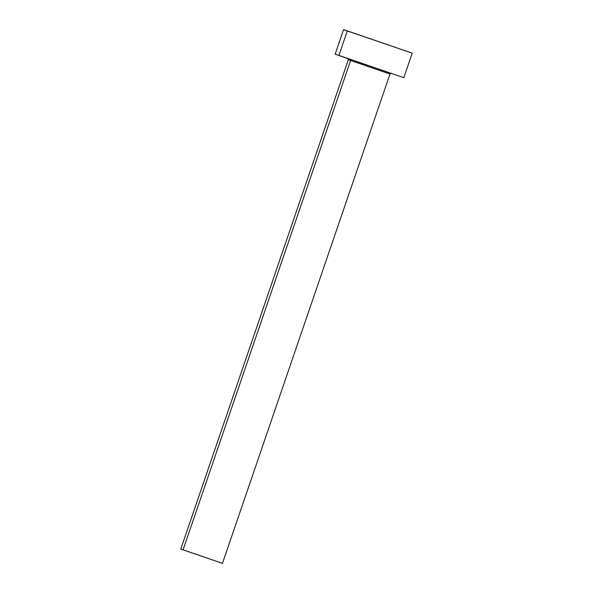 <?xml version="1.0" encoding="UTF-8"?>
<svg xmlns="http://www.w3.org/2000/svg" width="593" height="593" viewBox="0 0 593 593"><rect width="100%" height="100%" fill="white"/><g stroke="black" fill="none" stroke-linecap="round" stroke-linejoin="round"><path stroke-width="0.89" d="M350.367 59.411L350.07 59.226A1.038 0.927 -71.5 0 1 350.604 60.508L183.074 549.822L222.464 563.35L180.791 549.081L183.074 549.822L350.604 60.508L348.321 59.76L180.791 549.081M391.217 73.362L389.994 74.029L350.604 60.508A1.038 0.927 108.5 0 0 350.07 59.226L391.195 73.354M403.818 77.668L412.209 53.155L347.328 30.873L338.937 55.394L403.818 77.668L338.937 55.394L347.328 30.873L343.569 29.65L335.171 54.163L348.217 58.737M348.061 58.685L335.171 54.163M390.49 73.124L386.614 71.827M348.736 58.833L391.291 73.384M412.098 53.125L343.799 29.746M183.074 549.822L222.397 563.335L183.074 549.822M389.809 73.955L350.604 60.508M347.772 58.485L348.321 59.76M389.994 74.029L222.464 563.35"/></g></svg>
